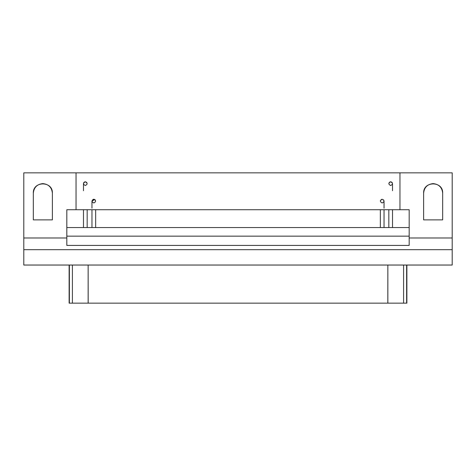 <?xml version="1.0" encoding="UTF-8"?>
<svg xmlns="http://www.w3.org/2000/svg" width="476" height="476" viewBox="0 0 476 476"><rect width="100%" height="100%" fill="white"/><g stroke="black" fill="none" stroke-linecap="round" stroke-linejoin="round"><path stroke-width="0.71" d="M403.594 303.152L403.594 265.043L403.594 303.152M387.857 303.152L387.857 265.043L387.827 303.152L406.599 303.152M406.629 303.152L406.629 265.043L406.837 303.152M69.371 303.152L69.371 265.043L69.163 303.152M72.406 303.152L72.406 265.043L72.406 303.152M69.401 303.152L88.173 303.152L88.143 265.043L88.143 303.152M387.827 303.152L88.173 303.152L387.827 303.152M33.326 219.87L52.378 219.87L52.378 193.131C52.901 180.844 32.802 180.844 33.326 193.131L33.326 219.87L33.326 193.131C33.933 187.389 37.11 184.212 42.852 183.605C48.6 184.212 51.777 187.389 52.378 193.131L52.378 219.87L33.326 219.87M93.808 202.966C96.182 201.723 96.182 200.491 93.808 199.277C91.428 200.491 91.428 201.723 93.808 202.966C91.428 201.723 91.428 200.491 93.808 199.277C96.182 200.491 96.182 201.723 93.808 202.966M382.192 202.966C384.572 201.723 384.572 200.491 382.192 199.277C379.812 200.491 379.812 201.723 382.192 202.966C379.818 201.723 379.818 200.491 382.192 199.277C384.572 200.491 384.572 201.723 382.192 202.966M85.323 185.509C87.703 184.266 87.703 183.04 85.323 181.826C82.949 183.04 82.949 184.266 85.323 185.509C82.949 184.266 82.949 183.04 85.323 181.82C87.703 183.04 87.703 184.266 85.323 185.509M390.677 185.509C393.051 184.266 393.051 183.04 390.677 181.826C388.297 183.04 388.297 184.266 390.677 185.509C388.297 184.266 388.297 183.04 390.677 181.82C393.051 183.04 393.051 184.266 390.677 185.509M442.674 219.87L423.622 219.87L442.674 219.87L442.674 193.131C443.198 180.844 423.099 180.844 423.622 193.131L423.622 219.87L423.622 193.131C424.223 187.389 427.4 184.212 433.148 183.605C438.89 184.212 442.067 187.389 442.674 193.131L442.674 219.87L423.622 219.87L442.674 219.87M91.963 208.19L91.963 201.122L94.73 199.527M95.652 209.726L95.652 227.552L95.652 209.726M91.963 227.552L91.963 209.726L91.963 227.552M380.389 200.753L380.52 200.342M384.037 208.19L384.037 201.122M384.037 209.726L384.037 227.552L384.037 209.726M380.348 227.552L380.348 209.726L380.348 227.552M83.478 190.733L83.478 183.665M83.52 183.296L83.651 182.885M84.329 182.112L84.645 181.951M85.133 181.832L85.698 181.862M87.167 209.726L87.167 227.552L87.167 209.726M83.478 227.552L83.478 209.726L83.478 227.552M388.832 183.665L389.076 182.742M390.677 181.82L391.599 182.07M392.522 190.733L392.522 183.665M392.522 209.726L392.522 227.552L392.522 209.726M388.832 227.552L388.832 209.726L388.832 227.552M66.824 227.552L409.176 227.552L66.824 227.552M409.176 236.155L66.824 236.155L409.176 236.155M66.824 245.42L409.176 245.42L409.176 209.726L409.176 237.97L452.2 237.97L452.2 172.847L399.959 172.847L399.959 209.726L409.176 209.726L399.959 209.726L399.959 172.847L76.041 172.847L76.041 209.726L399.959 209.726L76.041 209.726L76.041 172.847L23.8 172.847L23.8 237.97L66.824 237.97L66.824 209.726L76.041 209.726L66.824 209.726L66.824 245.42L66.824 237.97L23.8 237.97L23.8 249.68L452.2 249.68L452.2 237.97L409.176 237.97L409.176 245.42L66.824 245.42M389.683 182.112L389.993 181.951M390.481 181.832L391.046 181.862M392.016 182.403L392.272 182.742M83.728 182.742C84.793 181.57 85.859 181.57 86.924 182.742L86.668 182.403M381.199 199.569L381.508 199.408M383.537 199.86L383.793 200.2M92.814 199.569L93.123 199.408M93.611 199.289L94.177 199.313M95.152 199.86L95.402 200.2M23.8 172.847L452.2 172.847L452.2 249.68L23.8 249.68L23.8 265.043L452.2 265.043L452.2 249.68L452.2 265.043L23.8 265.043L23.8 172.847M442.674 193.131C442.067 187.389 438.89 184.212 433.148 183.605M52.378 193.131C51.777 187.389 48.6 184.212 42.852 183.605M406.873 265.043L406.873 303.152M69.127 265.043L69.127 303.152"/></g></svg>
